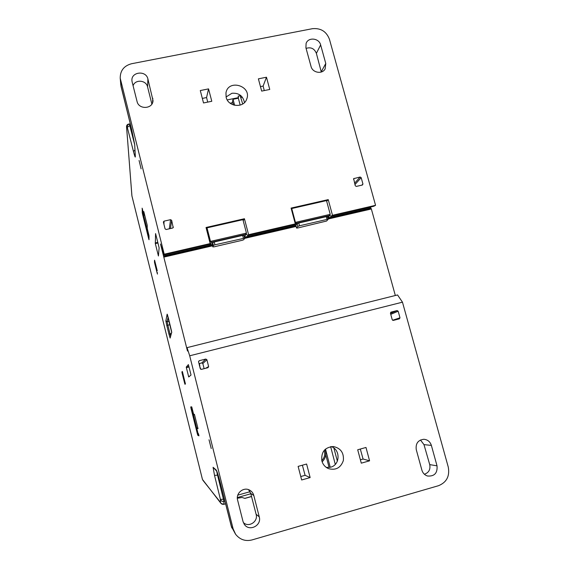 <?xml version="1.0" encoding="UTF-8"?>
<svg xmlns="http://www.w3.org/2000/svg" width="569" height="569" viewBox="0 0 569 569"><rect width="100%" height="100%" fill="white"/><g stroke="black" fill="none" stroke-linecap="round" stroke-linejoin="round"><path stroke-width="0.85" d="M296.591 228.005L295.859 225.253L297.118 223.667L297.857 226.441L296.57 228.055L297.708 227.998L326.578 221.042L328.128 219.364L327.381 216.611L326.279 216.654L327.033 219.414L299.5 225.801L298.761 223.027L326.279 216.654M212.116 244.058L212.834 246.882L212.116 244.058L212.671 242.607L213.396 245.431L212.842 246.861L214.143 246.811L242.252 240.289L243.809 239.67L244.642 238.148L214.94 244.805L214.214 241.981L242.657 235.402L243.39 238.212M402.468 302.175L189.697 355.789L233.134 528.907L235.609 534.27C239.869 539.625 245.31 541.524 251.932 539.953L438.535 485.691C446.658 482.356 449.901 476.139 448.258 467.035L402.468 302.175L397.553 294.948L187.059 347.631L187.471 351.03L160.501 243.994L163.964 254.82L209.805 244.208L210.174 243.575L164.206 254.208L120.215 78.188C120.187 70.613 123.964 65.791 131.56 63.735L312.388 28.699C320.738 27.917 326.421 31.444 329.444 39.275L375.561 205.317L332.495 215.274L330.874 216.184L329.707 215.487M370.355 207.052L371.358 208.987L395.334 295.503M292.8 224.997L293.995 226.057L296.342 223.212L329.451 215.559L330.233 214.335L326.499 200.594L291.733 208.531L291.349 209.072M209.435 244.293L210.551 244.784L211.504 242.23L245.716 234.321L246.448 233.098L242.935 219.662L207.016 227.856L206.526 229.385M330.24 467.291L325.489 449.097M329.102 467.49L325.752 454.787M335.283 464.368L330.646 446.658M337.367 461.16L333.889 448.073M240.779 95.578L238.119 96.125L240.196 95.812L242.707 103.978M321.869 460.94C320.959 452.085 324.771 447.277 333.306 446.523C340.675 448.109 344.025 452.782 343.349 460.549C340.753 467.867 335.781 470.556 328.455 468.607C325.112 467.106 322.915 464.553 321.869 460.94M326.343 467.441L330.632 467.185C340.241 464.987 340.596 449.517 331.165 446.58M205.573 368.299L208.631 366.578L206.888 359.708L202.827 363.541L201.796 362.922L205.786 359.046L199.207 360.71L198.517 361.628M200.722 369.281L199.57 365.903M390.49 313.412L397.112 310.567L390.867 312.168L390.426 313.17L392.247 319.764L393.3 320.404L399.402 318.846L399.986 317.787L398.165 311.207L390.754 314.365M354.572 183.246L360.141 177.016L353.648 178.659L355.269 185.771L356.308 186.412L362.361 185.039L362.944 184.029L361.18 177.656L354.942 184.584M173.204 227.692L171.653 220.331L170.48 228.539M199.001 363.627L201.796 362.922M200.082 363.349L199.42 363.961L199.847 365.817L199.456 365.426M199.207 360.71L198.545 361.82L200.281 368.705L201.39 369.366L207.97 367.688L208.631 366.578M210.174 243.575L206.042 227.486L244.428 218.731L248.603 234.684L247.558 235.474L246.299 233.859M332.495 215.274L328.235 199.619L291.086 208.09L295.311 223.88L248.603 234.684M305.923 47.817L306.086 43.472C308.142 36.914 319.088 38.016 320.639 44.915L325.774 63.486L325.141 68.899C322.289 74.532 312.481 72.846 311.037 66.452L305.923 47.817M132.164 82.092L131.98 81.068C130.578 71.879 146.027 69.895 147.904 78.984L153.018 100.635C152.848 109.127 138.744 109.867 137.044 101.446L132.164 82.092M226.149 97.299L225.964 92.946C228.133 78.7 252.103 85.848 246.711 99.091C243.802 108.395 228.219 107.064 226.149 97.299M360.141 177.016L361.18 177.656M173.332 226.981L172.677 228.041L166.162 229.513L165.067 228.859L163.367 221.974L164.05 221.142L170.565 219.677L171.653 220.331M269.756 89.454L261.669 91.104L258.383 78.849L266.47 77.22L269.756 89.454M211.789 101.275L203.517 102.961L200.288 90.549L208.553 88.885L211.789 101.275M243.006 521.467L244.165 524.113C248.895 532.086 261.96 525.72 259.236 516.816L253.817 495.514C253.177 493.152 251.811 491.381 249.734 490.194C243.724 486.523 235.545 493.174 237.607 500.094L243.006 521.467M421.899 470.179C422.81 473.138 424.68 475.079 427.49 476.011C434.424 476.523 437.604 473.131 437.028 465.84L431.373 445.399C430.107 441.651 427.589 439.617 423.834 439.282C418.016 440.057 415.491 443.514 416.266 449.666L421.899 470.179M298.12 466.395L306.606 464.027L310.141 477.576L301.655 479.973L298.12 466.395M205.786 359.046L206.888 359.708M397.112 310.567L398.165 311.207M357.702 449.773L365.988 447.462L369.58 460.826L361.287 463.159L357.702 449.773M373.741 206.263L375.561 205.317M234.641 105.301L233.013 99.291L232.301 102.769M232.372 102.754L232.842 102.697L233.446 104.966M237.351 498.245L242.088 497.484L244.905 498.401M189.697 355.789L187.059 347.631M157.962 243.006L155.323 243.582L158.424 255.986L159.121 247.764L155.579 233.582M155.323 243.582L155.572 233.596M164.206 254.208L163.979 254.791L209.826 244.186M211.227 448.528L209.022 439.773L211.241 448.536M141.105 168.851L139.071 160.472L141.105 168.851M189.022 366.998L186.355 367.631L188.723 376.977L191.006 375.056L190.899 374.473L188.389 364.601L186.248 367.083L188.887 366.457M186.355 367.631L186.248 367.083M235.466 534.078L231.313 526.375L220.573 483.906C218.51 475.954 217.073 471.345 216.256 470.072L213.076 467.291L214.534 475.421L220.416 499.426L223.425 499.198L223.852 501.36L224.904 501.061M243.354 522.555C248.696 527.911 258.383 521.588 256.114 514.269L250.737 493.437L248.532 489.653M424.36 474.233C428.813 472.711 430.598 469.503 429.723 464.61L423.983 444.631L420.463 440.001M321.293 72.021L316.378 53.358C314.365 48.536 310.93 46.878 306.079 48.386M244.428 218.731L243.205 220.687M294.273 224.655L295.311 223.88M151.866 104.077L147.577 86.908C146.212 80.001 135.116 79.105 133.089 85.77M244.478 102.576C243.013 95.855 238.824 92.754 231.917 93.273L226.071 96.979M207.721 102.107L206.568 97.555L208.553 88.885M206.568 97.555L202.336 98.416M264.279 90.571L263.12 86.068L266.47 77.22M263.12 86.068L260.467 86.609M360.383 459.78L363.079 459.019L369.58 460.826M363.079 459.019L360.312 449.048M300.759 476.538L305.091 475.321L310.141 477.576M305.091 475.321L302.381 465.207M130.294 123.878L129.291 124.085L129.796 125.649L127.278 127.307L133.438 151.39C134.675 156.105 135.308 157.883 135.337 156.717L134.711 144.754L131.517 128.786L120.792 84.952M230.182 103.245L232.842 102.697M328.235 199.619L326.677 201.248M240.182 105.116L238.333 98.202L233.013 99.291M227.23 99.916L238.503 97.612L238.119 96.125M238.503 97.612L238.333 98.202M207.016 227.856L210.494 241.398L211.504 242.23M244.336 236.974L246.349 233.767M244.613 238.105L243.909 235.346L242.657 235.402M214.214 241.981L212.671 242.607M213.396 245.431L214.94 244.805M291.733 208.531L295.439 222.379L296.342 223.212M298.761 223.027L297.118 223.667M297.857 226.441L299.5 225.801M327.033 219.414L328.128 219.364M170.586 335.995L170.031 333.861L168.972 334.216L170.138 338.064L171.731 332.182L168.396 318.199M170.138 338.064L171.717 332.168M171.753 332.609L167.151 314.166L165.856 320.888L167.151 321.691L168.111 317.097M167.151 314.166L167.393 314.636M225.594 503.778L223.866 504.269L223.852 501.36C222.166 501.659 221.021 501.012 220.416 499.426L220.473 502.356L221 503.423L223.845 504.347L221 503.423L202.443 479.411L131.944 196.013M165.856 320.888L166.817 325.56L167.869 325.198L167.151 321.691L169.164 321.265M171.511 330.973L169.342 321.983M198.005 428.642L197.159 428.407L197.728 427.518M198.922 435.612L198.673 434.446M198.019 428.692L194.442 414.353L198.019 428.692M198.944 435.854L197.806 435.292L198.446 433.564M197.806 435.292L197.365 433.834L198.083 433.67L191.575 407.461M197.365 433.834L191.006 408.343L192.087 408.08M193.638 414.289L194.321 414.844L193.638 414.289L191.703 406.842L193.638 414.289L194.442 414.353M191.006 408.343L190.729 406.927L191.909 407.44M182.82 373.207L182.172 373.392L181.881 371.934L182.4 371.657M182.4 371.642L185.43 383.947L182.308 371.443M185.202 382.752L184.555 382.937L184.968 384.288L185.43 383.947M154.647 260.424L157.25 270.759M155.415 263.39L154.796 263.653L157.115 272.956L157.521 272.757M143.616 213.93L142.25 212.642L142.222 208.418M148.993 236.981L143.253 214.001L142.591 214.314L142.25 212.642M148.986 238.468L148.665 238.66L142.591 214.314M142.101 208.169L143.872 214.954L144.697 215.48M143.808 211.625L147.207 225.232L147.229 228.404L149.014 235.851L149.007 239.727L148.665 238.66M143.793 211.576L147.193 225.175M202.443 479.39L131.93 195.992L126.603 127.214L127.278 127.307C127.065 125.649 127.733 124.575 129.291 124.085L130.251 123.693M296.136 226.434L244.514 238.404M212.557 245.815L163.879 257.103M371.358 208.987L328.036 219.037M163.488 255.901L212.251 244.606M244.386 237.159L293.127 225.872M327.716 217.863L370.597 207.927M325.319 450.243L325.895 450.371M240.886 95.67L240.196 95.812M202.827 363.541L204.122 368.669M392.61 320.276L399.986 317.787M237.351 497.555L250.822 493.757M251.519 496.46L244.848 498.344M223.845 504.347L223.866 504.269C222.202 504.568 221.071 503.928 220.473 502.356L202.834 480.2M233.134 528.907L231.306 526.325M121.169 87.135L120.578 80.314M157.115 272.956L157.471 274.087M155.209 262.586L154.462 262.053L154.796 263.653M154.462 262.053L154.54 260.189M149.014 235.851L149.007 239.727M143.786 211.54L143.872 214.94L144.718 215.495M166.817 325.56L168.972 334.216M184.555 382.937L182.172 373.392M190.729 406.927L191.703 406.842M256.114 514.269L259.236 516.816M250.737 493.437L253.817 495.514M423.983 444.631L431.373 445.399M429.723 464.61L437.028 465.84M373.947 206.198L330.966 216.142M370.803 208.325L327.836 218.283M295.93 225.673L244.499 237.593M212.358 245.04L163.616 256.334M163.751 256.662L212.45 245.374M244.585 237.927L296.022 226.007M327.922 218.61L371.159 208.588M354.089 178.382L353.477 179.128M361.806 185.16L362.944 184.029M128.594 124.035L128.594 124.035C127.058 124.519 126.396 125.578 126.603 127.214L126.546 126.368M213.076 467.291L216.817 471.267M216.256 470.072L216.761 471.139M250.068 491.701L237.792 495.151M224.364 498.928L223.425 499.198L217.529 475.122L218.091 474.973M214.534 475.421L217.529 475.122L216.64 471.111M216.839 471.232L220.566 483.878M188.567 376.472L189.69 376.166M316.378 53.358L320.639 44.915M321.236 71.801L325.774 63.486M294.393 224.613L247.615 235.438M164.05 221.142L163.943 224.392M169.313 228.802L170.565 219.677M147.577 86.908L147.904 78.984M152.542 102.754L152.805 98.273M134.938 150.095L133.438 151.39M134.654 144.569L129.796 125.649L130.692 125.465M135.258 156.247L135.337 156.717M135.258 156.233L134.711 144.754M155.202 242.963L157.812 242.394M230.132 103.209L232.387 102.747M218.169 499.767L217.65 498.771M127.435 137.876L131.88 195.665M240.986 97.47L242.337 97.192M321.791 460.606C324.543 457.696 325.347 454.297 324.195 450.399M322.146 461.836C325.653 458.358 326.62 454.24 325.055 449.482L325.425 450.662C326.393 455.036 325.297 458.756 322.146 461.829M246.448 233.098L210.494 241.398L209.975 242.814M245.716 234.321L244.314 236.875M330.233 214.335L295.439 222.379L295.041 222.884M329.451 215.559L327.63 217.522M293.526 224.833L292.95 225.573M143.039 211.618L143.409 213.105M171.326 333.491L170.031 333.861L167.869 325.198L169.96 324.75M197.166 428.407L197.678 427.497M182.635 372.475L181.881 371.934M185.359 383.442L184.968 384.288M147.186 225.153L147.229 228.411L148.993 235.708M330.881 216.184L373.847 206.241M251.534 496.531L244.869 498.408M225.609 503.85L223.852 504.347M220.566 483.899L231.803 527.947M127.356 124.675L126.538 126.809L127.371 137.485M294.337 224.641L247.558 235.474M120.215 78.188L120.792 84.916M134.633 144.249L131.524 128.822L120.934 86.026M244.642 238.134L243.909 235.346M327.673 217.685L329.97 215.203M296.57 228.055L295.83 225.31M167.3 314.415L168.396 318.192M198.666 434.453L198.93 435.626M157.25 270.752L154.633 260.367M142.2 208.339L143.872 214.947"/></g></svg>
